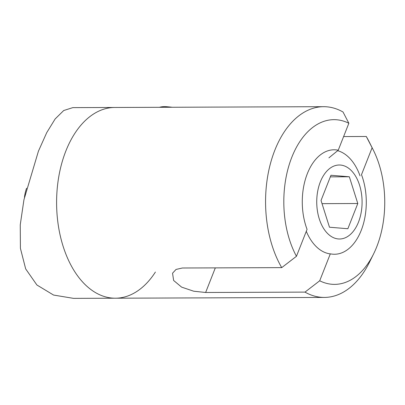 <?xml version="1.0" encoding="UTF-8"?>
<svg xmlns="http://www.w3.org/2000/svg" width="405" height="405" viewBox="0 0 405 405"><rect width="100%" height="100%" fill="white"/><g stroke="black" fill="none" stroke-linecap="round" stroke-linejoin="round"><path stroke-width="0.61" d="M328.9 157.859L338.241 150.209L348.857 123.257L343.03 112.003A95.367 58.436 89.8 0 0 323.646 106.687L114.676 107.472A95.367 58.436 89.8 0 0 65.838 151.055A95.367 58.436 89.8 0 1 114.676 107.472L72.804 107.629L63.722 110.519L55.136 118.959L46.722 132.653L38.434 151.156L23.941 199.771L20.25 224.815L20.407 248.3L25.672 268.895L36.885 284.978L53.561 295.058L73.518 298.363L115.39 298.207A95.367 58.436 89.8 0 0 155.404 272.049M115.39 298.207A95.367 58.436 89.8 0 1 63.843 248.523A95.367 58.436 89.8 0 1 65.838 151.055A95.367 58.436 89.8 0 0 63.843 248.523A95.367 58.436 89.8 0 0 115.39 298.207L324.359 297.427A95.367 58.436 89.8 0 0 369.542 262.111L373.607 253.884A82.362 50.468 89.8 0 0 373.218 149.86A82.362 50.468 89.8 0 0 372.114 147.739L361.493 174.692A52.235 32.01 89.8 0 1 361.225 230.384A52.235 32.01 89.8 0 1 330.323 253.829L319.707 280.781A82.362 50.468 89.8 0 0 373.607 253.884M323.646 106.687A95.367 58.436 89.8 0 0 274.813 150.27A95.367 58.436 89.8 0 0 281.723 267.629L296.45 256.299L307.066 229.346A52.235 32.01 89.8 0 1 309.339 169.123A52.235 32.01 89.8 0 1 338.241 150.209M343.612 136.571L366.282 136.485L372.114 147.739M373.218 149.86L369.092 141.664A95.367 58.436 89.8 0 0 366.282 136.485M348.857 123.257A82.362 50.468 89.8 0 0 291.797 157.292A82.362 50.468 89.8 0 0 296.45 256.299M319.707 280.781L304.98 292.111A95.367 58.436 89.8 0 0 324.359 297.427M304.98 292.111L205.634 292.486L193.706 291.21L181.607 287.125L173.634 280.473L172.545 273.213L176.053 269.431L182.377 268.004L281.723 267.629M358.496 222.092A37.002 22.675 89.8 0 0 351.651 170.93A37.002 22.675 89.8 0 0 320.325 181.906A37.002 22.675 89.8 0 0 327.169 233.072A37.002 22.675 89.8 0 0 358.496 222.092M337.633 150.701A52.017 31.873 -90.2 0 1 360.05 175.861M330.293 253.9A52.017 31.873 -90.2 0 1 306.291 231.321M321.028 200.485L329.478 227.22L347.86 228.734L357.792 203.512L349.343 176.782L330.961 175.264L321.028 200.485M330.338 176.853L349.343 176.782M322.026 203.649L357.792 203.512M170.723 107.264A21.673 9.335 -158.5 0 0 167.133 106.753L170.206 107.026A16.418 7.072 21.5 0 1 172.029 107.259M167.133 106.753A21.673 9.335 -158.5 0 0 164.167 106.636A21.673 9.335 -158.5 0 0 159.474 107.305M26.578 188.239A29.13 17.85 89.8 0 0 24.452 197.341M205.634 292.486L215.323 267.877"/></g></svg>
